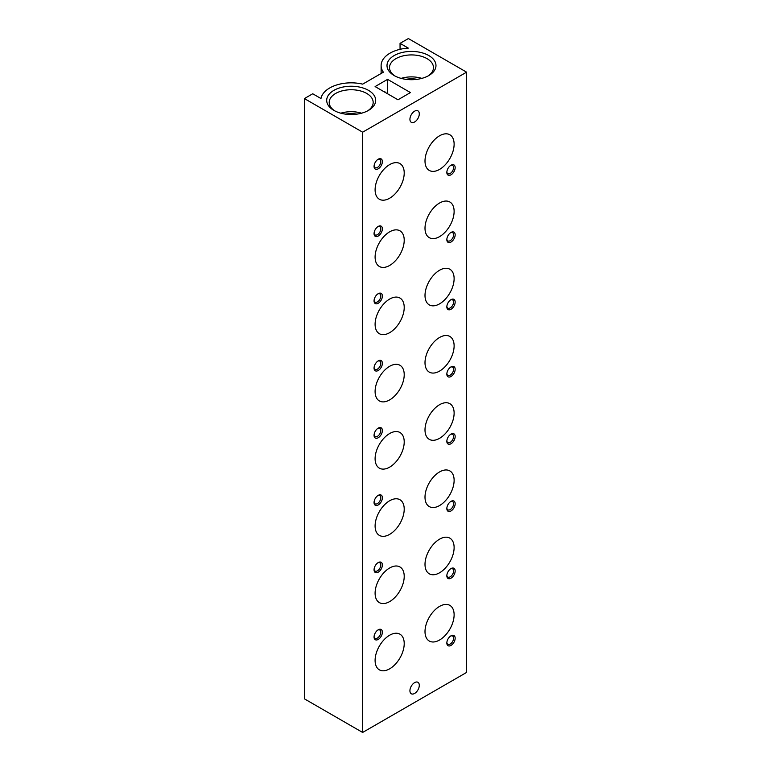 <?xml version="1.0" encoding="UTF-8"?>
<svg xmlns="http://www.w3.org/2000/svg" width="771" height="771" viewBox="0 0 771 771"><rect width="100%" height="100%" fill="white"/><g stroke="black" fill="none" stroke-linecap="round" stroke-linejoin="round"><path stroke-width="1.16" d="M389.663 164.599A20.586 11.883 120 0 0 376.209 182.746A20.586 11.883 120 0 0 379.371 199.236A20.586 11.883 120 0 0 389.663 198.214A20.586 11.883 120 0 0 403.108 180.077A20.586 11.883 120 0 0 399.947 163.587A20.586 11.883 120 0 0 389.663 164.599M439.566 135.792A20.586 11.883 120 0 0 426.112 153.93A20.586 11.883 120 0 0 429.274 170.43A20.586 11.883 120 0 0 439.566 169.408A20.586 11.883 120 0 0 453.011 151.27A20.586 11.883 120 0 0 449.859 134.771A20.586 11.883 120 0 0 439.566 135.792M439.566 203.024A20.586 11.883 120 0 0 426.112 221.161A20.586 11.883 120 0 0 429.274 237.651A20.586 11.883 120 0 0 439.566 236.639A20.586 11.883 120 0 0 453.011 218.492A20.586 11.883 120 0 0 449.859 202.002A20.586 11.883 120 0 0 439.566 203.024M389.663 299.061A20.586 11.883 120 0 0 376.209 317.199A20.586 11.883 120 0 0 379.371 333.698A20.586 11.883 120 0 0 389.663 332.677A20.586 11.883 120 0 0 403.108 314.539A20.586 11.883 120 0 0 399.947 298.04A20.586 11.883 120 0 0 389.663 299.061M389.663 231.83A20.586 11.883 120 0 0 376.209 249.968A20.586 11.883 120 0 0 379.371 266.467A20.586 11.883 120 0 0 389.663 265.446A20.586 11.883 120 0 0 403.108 247.308A20.586 11.883 120 0 0 399.947 230.818A20.586 11.883 120 0 0 389.663 231.83M389.663 635.208A20.586 11.883 120 0 0 376.209 653.345A20.586 11.883 120 0 0 379.371 669.845A20.586 11.883 120 0 0 389.663 668.823A20.586 11.883 120 0 0 403.108 650.685A20.586 11.883 120 0 0 399.947 634.186A20.586 11.883 120 0 0 389.663 635.208M394.164 75.558L394.164 75.558A24.499 14.148 180 0 1 394.174 55.56A24.499 14.148 180 0 1 428.811 55.56A24.499 14.148 180 0 1 428.811 75.558A24.499 14.148 180 0 1 394.164 75.558M395.109 76.078A21.983 12.693 180 0 1 389.509 67.617A21.983 12.693 180 0 1 403.079 55.888A21.983 12.693 180 0 1 427.038 58.644A21.983 12.693 180 0 1 433.475 67.617A21.983 12.693 180 0 1 427.876 76.078M389.663 567.976A20.586 11.883 120 0 0 376.209 586.114A20.586 11.883 120 0 0 379.371 602.614A20.586 11.883 120 0 0 389.663 601.592A20.586 11.883 120 0 0 403.108 583.454A20.586 11.883 120 0 0 399.947 566.955A20.586 11.883 120 0 0 389.663 567.976M439.566 606.392A20.586 11.883 120 0 0 426.112 624.539A20.586 11.883 120 0 0 429.274 641.029A20.586 11.883 120 0 0 439.566 640.007A20.586 11.883 120 0 0 453.011 621.869A20.586 11.883 120 0 0 449.859 605.38A20.586 11.883 120 0 0 439.566 606.392M439.566 539.17A20.586 11.883 120 0 0 426.112 557.308A20.586 11.883 120 0 0 429.274 573.797A20.586 11.883 120 0 0 439.566 572.786A20.586 11.883 120 0 0 453.011 554.638A20.586 11.883 120 0 0 449.859 538.148A20.586 11.883 120 0 0 439.566 539.17M439.566 471.939A20.586 11.883 120 0 0 426.112 490.077A20.586 11.883 120 0 0 429.274 506.576A20.586 11.883 120 0 0 439.566 505.554A20.586 11.883 120 0 0 453.011 487.417A20.586 11.883 120 0 0 449.859 470.917A20.586 11.883 120 0 0 439.566 471.939M389.663 500.745A20.586 11.883 120 0 0 376.209 518.893A20.586 11.883 120 0 0 379.371 535.382A20.586 11.883 120 0 0 389.663 534.361A20.586 11.883 120 0 0 403.108 516.223A20.586 11.883 120 0 0 399.947 499.733A20.586 11.883 120 0 0 389.663 500.745M439.566 404.708A20.586 11.883 120 0 0 426.112 422.845A20.586 11.883 120 0 0 429.274 439.345A20.586 11.883 120 0 0 439.566 438.323A20.586 11.883 120 0 0 453.011 420.185A20.586 11.883 120 0 0 449.859 403.686A20.586 11.883 120 0 0 439.566 404.708M389.663 433.524A20.586 11.883 120 0 0 376.209 451.661A20.586 11.883 120 0 0 379.371 468.151A20.586 11.883 120 0 0 389.663 467.139A20.586 11.883 120 0 0 403.108 448.992A20.586 11.883 120 0 0 399.947 432.502A20.586 11.883 120 0 0 389.663 433.524M439.566 337.476A20.586 11.883 120 0 0 426.112 355.614A20.586 11.883 120 0 0 429.274 372.114A20.586 11.883 120 0 0 439.566 371.092A20.586 11.883 120 0 0 453.011 352.954A20.586 11.883 120 0 0 449.859 336.464A20.586 11.883 120 0 0 439.566 337.476M389.663 366.292A20.586 11.883 120 0 0 376.209 384.43A20.586 11.883 120 0 0 379.371 400.93A20.586 11.883 120 0 0 389.663 399.908A20.586 11.883 120 0 0 403.108 381.77A20.586 11.883 120 0 0 399.947 365.271A20.586 11.883 120 0 0 389.663 366.292M439.566 270.245A20.586 11.883 120 0 0 426.112 288.393A20.586 11.883 120 0 0 429.274 304.882A20.586 11.883 120 0 0 439.566 303.861A20.586 11.883 120 0 0 453.011 285.723A20.586 11.883 120 0 0 449.859 269.233A20.586 11.883 120 0 0 439.566 270.245M333.872 110.378L333.872 110.378A24.499 14.148 180 0 1 333.872 90.371A24.499 14.148 180 0 1 368.509 90.371A24.499 14.148 180 0 1 368.519 110.378A24.499 14.148 180 0 1 333.872 110.378M334.807 110.889A21.983 12.693 180 0 1 329.207 102.427A21.983 12.693 180 0 1 342.777 90.708A21.983 12.693 180 0 1 366.736 93.455A21.983 12.693 180 0 1 373.174 102.427A21.983 12.693 180 0 1 367.574 110.889M414.615 682.624A6.621 3.816 120 0 0 410.288 688.455A6.621 3.816 120 0 0 411.3 693.765A6.621 3.816 120 0 0 414.615 693.437A6.621 3.816 120 0 0 418.932 687.607A6.621 3.816 120 0 0 417.921 682.296A6.621 3.816 120 0 0 414.615 682.624M414.615 111.178A6.621 3.816 120 0 0 410.288 117.009A6.621 3.816 120 0 0 411.3 122.31A6.621 3.816 120 0 0 414.615 121.982A6.621 3.816 120 0 0 418.932 116.151A6.621 3.816 120 0 0 417.921 110.851A6.621 3.816 120 0 0 414.615 111.178M374.08 636.518A4.771 2.756 120 0 0 375.053 638.282A4.771 2.756 120 0 0 377.433 638.041A4.771 2.756 120 0 0 380.546 633.849A4.771 2.756 120 0 0 379.814 630.023A4.771 2.756 120 0 0 377.809 630.071M378.224 629.801L378.224 629.801A5.879 3.392 120 0 0 374.06 637.01A5.879 3.392 120 0 0 378.224 639.41A5.879 3.392 120 0 0 382.377 632.21A5.879 3.392 120 0 0 378.224 629.801M446.862 642.522A4.771 2.756 120 0 0 447.826 644.286A4.771 2.756 120 0 0 450.216 644.045A4.771 2.756 120 0 0 453.329 639.843A4.771 2.756 120 0 0 452.596 636.027A4.771 2.756 120 0 0 450.582 636.075M450.996 635.805L450.996 635.805A5.879 3.392 120 0 0 446.843 643.014A5.879 3.392 120 0 0 450.996 645.414A5.879 3.392 120 0 0 455.16 638.215A5.879 3.392 120 0 0 450.996 635.805M374.08 569.287A4.771 2.756 120 0 0 375.053 571.051A4.771 2.756 120 0 0 377.433 570.819A4.771 2.756 120 0 0 380.546 566.618A4.771 2.756 120 0 0 379.814 562.791A4.771 2.756 120 0 0 377.809 562.84M378.224 562.579L378.224 562.579A5.879 3.392 120 0 0 374.06 569.779A5.879 3.392 120 0 0 378.224 572.178A5.879 3.392 120 0 0 382.377 564.979A5.879 3.392 120 0 0 378.224 562.579M446.862 575.291A4.771 2.756 120 0 0 447.826 577.055A4.771 2.756 120 0 0 450.216 576.814A4.771 2.756 120 0 0 453.329 572.622A4.771 2.756 120 0 0 452.596 568.796A4.771 2.756 120 0 0 450.582 568.844M450.996 568.584L450.996 568.584A5.879 3.392 120 0 0 446.843 575.783A5.879 3.392 120 0 0 450.996 578.183A5.879 3.392 120 0 0 455.16 570.983A5.879 3.392 120 0 0 450.996 568.584M446.862 508.06A4.771 2.756 120 0 0 447.826 509.824A4.771 2.756 120 0 0 450.216 509.592A4.771 2.756 120 0 0 453.329 505.39A4.771 2.756 120 0 0 452.596 501.574A4.771 2.756 120 0 0 450.582 501.613M450.996 501.352L450.996 501.352A5.879 3.392 120 0 0 446.843 508.552A5.879 3.392 120 0 0 450.996 510.951A5.879 3.392 120 0 0 455.16 503.752A5.879 3.392 120 0 0 450.996 501.352M374.08 502.056A4.771 2.756 120 0 0 375.053 503.82A4.771 2.756 120 0 0 377.433 503.588A4.771 2.756 120 0 0 380.546 499.386A4.771 2.756 120 0 0 379.814 495.57A4.771 2.756 120 0 0 377.809 495.608M378.224 495.348L378.224 495.348A5.879 3.392 120 0 0 374.06 502.547A5.879 3.392 120 0 0 378.224 504.947A5.879 3.392 120 0 0 382.377 497.748A5.879 3.392 120 0 0 378.224 495.348M374.08 434.834A4.771 2.756 120 0 0 375.053 436.598A4.771 2.756 120 0 0 377.433 436.357A4.771 2.756 120 0 0 380.546 432.155A4.771 2.756 120 0 0 379.814 428.339A4.771 2.756 120 0 0 377.809 428.377M378.224 428.117L378.224 428.117A5.879 3.392 120 0 0 374.06 435.326A5.879 3.392 120 0 0 378.224 437.726A5.879 3.392 120 0 0 382.377 430.517A5.879 3.392 120 0 0 378.224 428.117M446.862 440.829A4.771 2.756 120 0 0 447.826 442.593A4.771 2.756 120 0 0 450.216 442.361A4.771 2.756 120 0 0 453.329 438.159A4.771 2.756 120 0 0 452.596 434.343A4.771 2.756 120 0 0 450.582 434.381M450.996 434.121L450.996 434.121A5.879 3.392 120 0 0 446.843 441.32A5.879 3.392 120 0 0 450.996 443.73A5.879 3.392 120 0 0 455.16 436.521A5.879 3.392 120 0 0 450.996 434.121M374.08 367.603A4.771 2.756 120 0 0 375.053 369.367A4.771 2.756 120 0 0 377.433 369.126A4.771 2.756 120 0 0 380.546 364.924A4.771 2.756 120 0 0 379.814 361.107A4.771 2.756 120 0 0 377.809 361.156M378.224 360.886L378.224 360.886A5.879 3.392 120 0 0 374.06 368.095A5.879 3.392 120 0 0 378.224 370.494A5.879 3.392 120 0 0 382.377 363.286A5.879 3.392 120 0 0 378.224 360.886M446.862 373.607A4.771 2.756 120 0 0 447.826 375.371A4.771 2.756 120 0 0 450.216 375.13A4.771 2.756 120 0 0 453.329 370.928A4.771 2.756 120 0 0 452.596 367.112A4.771 2.756 120 0 0 450.582 367.16M450.996 366.89L450.996 366.89A5.879 3.392 120 0 0 446.843 374.099A5.879 3.392 120 0 0 450.996 376.499A5.879 3.392 120 0 0 455.16 369.29A5.879 3.392 120 0 0 450.996 366.89M374.08 300.372A4.771 2.756 120 0 0 375.053 302.136A4.771 2.756 120 0 0 377.433 301.895A4.771 2.756 120 0 0 380.546 297.702A4.771 2.756 120 0 0 379.814 293.876A4.771 2.756 120 0 0 377.809 293.924M378.224 293.664L378.224 293.664A5.879 3.392 120 0 0 374.06 300.863A5.879 3.392 120 0 0 378.224 303.263A5.879 3.392 120 0 0 382.377 296.064A5.879 3.392 120 0 0 378.224 293.664M446.862 306.376A4.771 2.756 120 0 0 447.826 308.14A4.771 2.756 120 0 0 450.216 307.899A4.771 2.756 120 0 0 453.329 303.697A4.771 2.756 120 0 0 452.596 299.88A4.771 2.756 120 0 0 450.582 299.929M450.996 299.659L450.996 299.659A5.879 3.392 120 0 0 446.843 306.868A5.879 3.392 120 0 0 450.996 309.267A5.879 3.392 120 0 0 455.16 302.068A5.879 3.392 120 0 0 450.996 299.659M374.08 233.141A4.771 2.756 120 0 0 375.053 234.904A4.771 2.756 120 0 0 377.433 234.673A4.771 2.756 120 0 0 380.546 230.471A4.771 2.756 120 0 0 379.814 226.645A4.771 2.756 120 0 0 377.809 226.693M378.224 226.433L378.224 226.433A5.879 3.392 120 0 0 374.06 233.632A5.879 3.392 120 0 0 378.224 236.032A5.879 3.392 120 0 0 382.377 228.833A5.879 3.392 120 0 0 378.224 226.433M446.862 239.145A4.771 2.756 120 0 0 447.826 240.909A4.771 2.756 120 0 0 450.216 240.677A4.771 2.756 120 0 0 453.329 236.475A4.771 2.756 120 0 0 452.596 232.649A4.771 2.756 120 0 0 450.582 232.697M450.996 232.437L450.996 232.437A5.879 3.392 120 0 0 446.843 239.636A5.879 3.392 120 0 0 450.996 242.036A5.879 3.392 120 0 0 455.16 234.837A5.879 3.392 120 0 0 450.996 232.437M374.08 165.91A4.771 2.756 120 0 0 375.053 167.673A4.771 2.756 120 0 0 377.433 167.442A4.771 2.756 120 0 0 380.546 163.24A4.771 2.756 120 0 0 379.814 159.424A4.771 2.756 120 0 0 377.809 159.462M378.224 159.202L378.224 159.202A5.879 3.392 120 0 0 374.06 166.401A5.879 3.392 120 0 0 378.224 168.801A5.879 3.392 120 0 0 382.377 161.602A5.879 3.392 120 0 0 378.224 159.202M446.862 171.914A4.771 2.756 120 0 0 447.826 173.677A4.771 2.756 120 0 0 450.216 173.446A4.771 2.756 120 0 0 453.329 169.244A4.771 2.756 120 0 0 452.596 165.428A4.771 2.756 120 0 0 450.582 165.466M450.996 165.206L450.996 165.206A5.879 3.392 120 0 0 446.843 172.405A5.879 3.392 120 0 0 450.996 174.805A5.879 3.392 120 0 0 455.16 167.606A5.879 3.392 120 0 0 450.996 165.206M383.36 91.335A6.621 3.816 -60 0 1 384.652 91.643A6.621 3.816 -60 0 1 385.567 92.607M340.83 113.192A21.983 12.693 180 0 1 361.551 113.192M387.582 79.365L375.101 86.574L397.981 99.777L410.451 92.568L387.582 79.365L387.582 93.773M345.562 114.137A18.62 10.746 180 0 1 356.819 114.137M401.132 78.382A21.983 12.693 180 0 1 421.853 78.382M466.6 72.166L408.37 38.55L400.053 43.349L408.312 48.12A30.377 17.54 0 0 0 381.115 65.564A30.377 17.54 0 0 0 383.37 72.195L362.678 84.135A30.377 17.54 0 0 0 320.977 98.543L312.727 93.773L304.4 98.572L362.63 132.188L466.6 72.166L466.6 672.428L362.63 732.45L304.4 698.834L304.4 98.572M400.053 43.349L400.053 49.315M362.63 132.188L362.63 732.45M405.864 79.326A18.62 10.746 180 0 1 417.121 79.326M381.115 73.496L381.115 65.564"/></g></svg>
